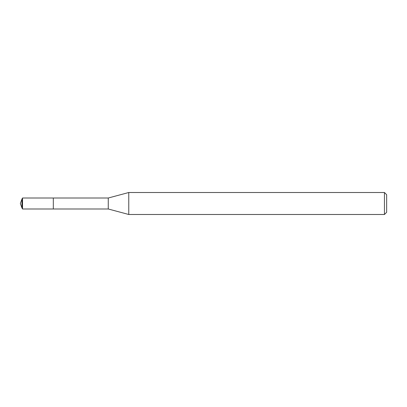 <?xml version="1.0" encoding="UTF-8"?>
<svg xmlns="http://www.w3.org/2000/svg" width="407" height="407" viewBox="0 0 407 407"><rect width="100%" height="100%" fill="white"/><g stroke="black" fill="none" stroke-linecap="round" stroke-linejoin="round"><path stroke-width="0.61" d="M128.77 192.511L128.77 214.489L384.452 214.489L384.452 192.511L128.77 192.511L108.262 198.006L22.527 198.006L22.527 208.995L21.963 207.936L21.963 199.064L22.527 198.006M384.452 192.511L386.65 194.709L386.65 212.291L384.452 214.489M22.527 208.995L53.317 208.995L53.317 198.006L53.317 208.995L108.262 208.995L108.262 198.006M108.262 208.995L128.77 214.489M21.963 199.064L20.35 203.5L21.963 207.936"/></g></svg>
